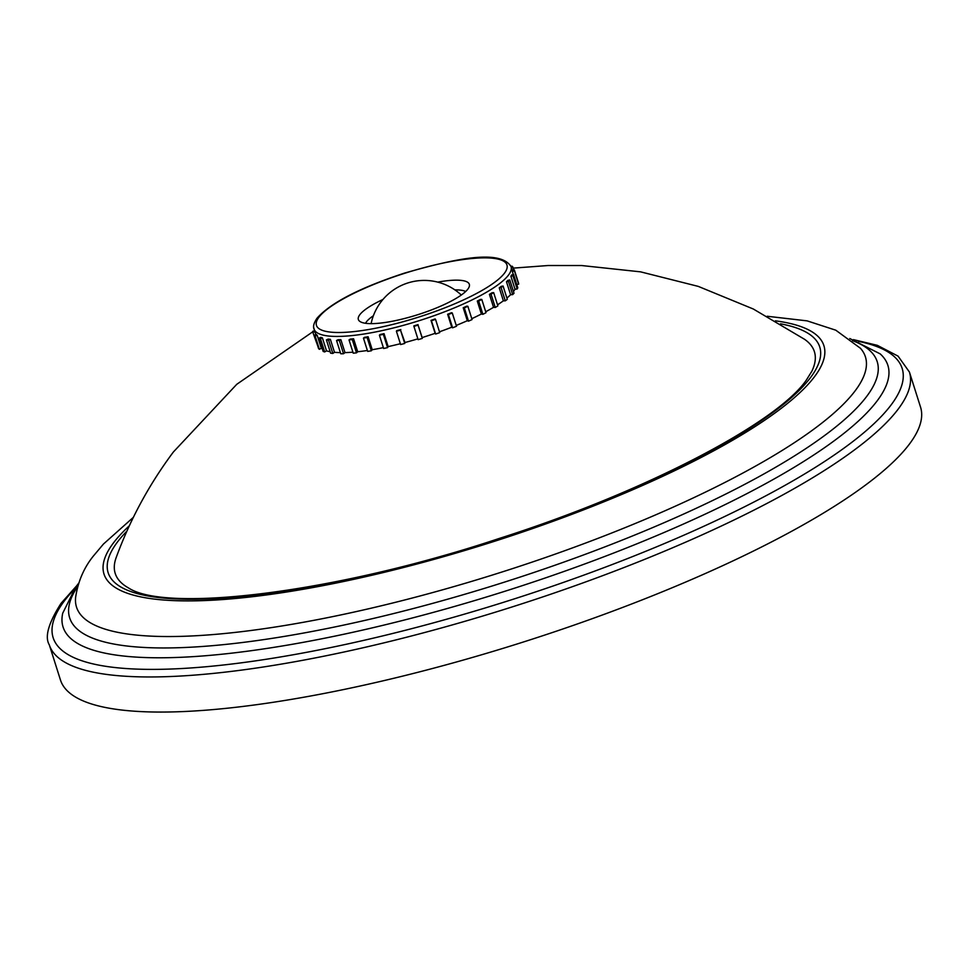 <?xml version="1.0" encoding="UTF-8"?>
<svg xmlns="http://www.w3.org/2000/svg" width="969" height="969" viewBox="0 0 969 969"><rect width="100%" height="100%" fill="white"/><g stroke="black" fill="none" stroke-linecap="round" stroke-linejoin="round"><path stroke-width="1.45" d="M909.552 443.911A451.166 103.792 162.4 0 1 454.97 662.396A451.166 103.792 162.4 0 1 60.453 679.972L49.322 644.869A451.166 103.792 162.4 0 0 443.838 627.294A451.166 103.792 162.4 0 0 898.42 408.809A451.166 103.792 162.4 0 0 909.419 372.035L920.55 407.137A451.166 103.792 162.4 0 1 909.552 443.911M513.219 268.122L548.188 265.518L581.594 265.53L640.606 271.853L698.261 286.388L753.301 309.002L804.549 339.295A366.754 84.376 162.4 0 1 811.889 371.163L806.22 380.284C776.314 423.235 645.075 492.095 498.962 538.546C335.601 592.98 166.062 612.989 128.514 587.941A366.754 84.376 162.4 0 1 116.147 557.672C130.076 519.65 149.153 484.427 173.378 452.002L236.763 384.305L312.769 331.798M371.212 323.634A47.299 10.877 162.4 0 1 371.297 322.786A54.276 54.276 0 0 1 460.663 294.443A47.299 10.877 162.4 0 1 461.22 295.085M437.697 282.112A58.213 13.396 162.4 0 1 469.42 285.928A58.213 13.396 162.4 0 1 467.918 289.041A58.213 13.396 162.4 0 1 412.552 316.294A58.213 13.396 162.4 0 1 359.22 320.884A58.213 13.396 162.4 0 1 359.778 314.755A58.213 13.396 162.4 0 1 382.949 299.469M365.519 323.283A53.852 12.391 162.4 0 1 366.403 321.89A53.852 12.391 162.4 0 1 373.38 315.737M454.885 289.888A53.852 12.391 162.4 0 1 465.665 291.512M317.202 335.31A103.332 23.777 162.4 0 1 316.378 334.523L314.331 335.238A105.512 24.273 162.4 0 0 315.155 336.025L317.202 335.31L321.308 348.271A103.332 23.777 162.4 0 0 322.398 349.046M322.398 337.89A103.332 23.777 162.4 0 1 320.884 337.357L318.934 338.133A105.512 24.273 162.4 0 0 320.46 338.653L322.398 337.89L326.517 350.851A103.332 23.777 162.4 0 0 330.163 351.723M330.368 339.344A103.332 23.777 162.4 0 1 328.2 339.102L326.42 339.901A105.512 24.273 162.4 0 0 328.588 340.155L330.368 339.344L334.487 352.304A103.332 23.777 162.4 0 0 340.398 352.619M340.87 339.647A103.332 23.777 162.4 0 1 338.12 339.683L336.546 340.494A105.512 24.273 162.4 0 0 339.307 340.458L340.87 339.647L344.988 352.607A103.332 23.777 162.4 0 0 352.922 352.171M353.588 338.775A103.332 23.777 162.4 0 1 350.318 339.089L349.022 339.889A105.512 24.273 162.4 0 0 352.28 339.574L353.588 338.775L357.694 351.735A103.332 23.777 162.4 0 0 367.384 350.487M368.111 336.752A103.332 23.777 162.4 0 1 364.453 337.345L363.448 338.108A105.512 24.273 162.4 0 0 367.118 337.515L368.111 336.752L372.229 349.712A103.332 23.777 162.4 0 0 383.349 347.629M384.027 333.651A103.332 23.777 162.4 0 1 380.078 334.499L379.412 335.189A105.512 24.273 162.4 0 0 383.361 334.341L384.027 333.651L388.145 346.611A103.332 23.777 162.4 0 0 400.354 343.716M400.839 329.557A103.332 23.777 162.4 0 1 396.721 330.635L396.406 331.241A105.512 24.273 162.4 0 0 400.524 330.175L404.957 342.517A103.332 23.777 162.4 0 0 417.881 338.859M418.039 324.603A103.332 23.777 162.4 0 1 413.872 325.875L413.92 326.383A105.512 24.273 162.4 0 0 418.087 325.112L422.157 337.563A103.332 23.777 162.4 0 0 435.129 333.324L431.011 320.364A103.332 23.777 162.4 0 0 435.105 318.934L435.517 319.322A105.512 24.273 162.4 0 1 431.423 320.751L431.011 320.364M451.736 327.219L447.63 314.259A103.332 23.777 162.4 0 0 451.518 312.721L452.269 312.975L456.496 326.262A105.512 24.273 162.4 0 1 452.608 327.813L451.736 327.219A103.332 23.777 162.4 0 1 439.478 331.798M467.324 320.715L463.206 307.754A103.332 23.777 162.4 0 0 466.767 306.143L467.857 306.277L472.073 319.564A105.512 24.273 162.4 0 1 468.512 321.175L467.324 320.715A103.332 23.777 162.4 0 1 456.229 325.427M481.387 314.017L477.281 301.056A103.332 23.777 162.4 0 0 480.418 299.421L481.787 299.409L486.002 312.696A105.512 24.273 162.4 0 1 482.877 314.331L481.387 314.017A103.332 23.777 162.4 0 1 471.794 318.692M493.536 307.318L489.418 294.358A103.332 23.777 162.4 0 0 492.022 292.759L493.657 292.602L497.872 305.889A105.512 24.273 162.4 0 1 495.268 307.488L493.536 307.318A103.332 23.777 162.4 0 1 485.711 311.752M503.359 300.814L499.253 287.854A103.332 23.777 162.4 0 0 501.252 286.339L503.081 286.037L507.296 299.336A105.512 24.273 162.4 0 1 505.297 300.85L503.359 300.814A103.332 23.777 162.4 0 1 497.533 304.823M510.59 294.721L506.484 281.761A103.332 23.777 162.4 0 0 507.817 280.368L509.791 279.944L514.006 293.232A105.512 24.273 162.4 0 1 512.674 294.624L510.59 294.721A103.332 23.777 162.4 0 1 506.896 298.064M517.167 289.004L512.952 275.717A105.512 24.273 162.4 0 0 513.582 274.493L517.797 287.781A105.512 24.273 162.4 0 1 517.167 289.004L514.999 289.21A103.332 23.777 162.4 0 1 513.679 291.221A103.332 23.777 162.4 0 1 513.461 291.499M435.517 319.322L439.732 332.609A105.512 24.273 162.4 0 1 435.638 334.039L435.129 333.324M413.92 326.383L418.136 339.671A105.512 24.273 162.4 0 0 422.302 338.399L422.157 337.563M396.406 331.241L400.621 344.54A105.512 24.273 162.4 0 0 404.739 343.462L404.957 342.517M379.412 335.189L383.627 348.477A105.512 24.273 162.4 0 0 387.576 347.641L388.145 346.611M363.448 338.108L367.663 351.396A105.512 24.273 162.4 0 0 371.333 350.802L372.229 349.712M349.022 339.889L353.237 353.176A105.512 24.273 162.4 0 0 356.495 352.861L357.694 351.735M336.546 340.494L340.761 353.782A105.512 24.273 162.4 0 0 343.523 353.746L344.988 352.607M326.42 339.901L330.635 353.188A105.512 24.273 162.4 0 0 332.803 353.443L334.487 352.304M318.934 338.133L323.149 351.42A105.512 24.273 162.4 0 0 324.676 351.941L326.517 350.851M314.331 335.238L318.547 348.525A105.512 24.273 162.4 0 0 319.37 349.312L321.308 348.271M314.889 331.701L312.842 332.319L317.553 345.376M513.316 274.566L512.347 271.502A103.332 23.777 162.4 0 0 512.238 270.484L514.333 269.842L518.548 283.13A105.512 24.273 162.4 0 1 518.645 284.159L516.453 284.462M514.999 289.21L510.893 276.25A103.332 23.777 162.4 0 0 511.523 275.026L513.582 274.493M332.803 353.443L328.588 340.155M467.857 306.277A105.512 24.273 162.4 0 1 464.296 307.888L463.206 307.754M468.512 321.175L464.296 307.888M324.676 351.941L320.46 338.653M343.523 353.746L339.307 340.458M452.269 312.975A105.512 24.273 162.4 0 1 448.393 314.525L447.63 314.259M452.608 327.813L448.393 314.525M481.787 299.409A105.512 24.273 162.4 0 1 478.662 301.044L477.281 301.056M482.877 314.331L478.662 301.044M356.495 352.861L352.28 339.574M319.37 349.312L315.155 336.025M435.638 334.039L431.423 320.751M493.657 292.602A105.512 24.273 162.4 0 1 491.053 294.201L489.418 294.358M495.268 307.488L491.053 294.201M513.812 270L512.843 266.935A105.512 24.273 162.4 0 0 512.02 266.148L511.014 266.499M512.843 266.935L511.329 267.456M371.333 350.802L367.118 337.515M312.842 332.319A105.512 24.273 162.4 0 1 312.745 331.301L314.586 330.744L313.75 327.643M422.302 338.399L418.087 325.112M503.081 286.037A105.512 24.273 162.4 0 1 501.082 287.563L499.253 287.854M505.297 300.85L501.082 287.563M514.333 269.842A105.512 24.273 162.4 0 1 514.43 270.86L512.347 271.502M518.645 284.159L514.43 270.86M387.576 347.641L383.361 334.341M404.739 343.462L400.524 330.175M509.791 279.944A105.512 24.273 162.4 0 1 508.459 281.337L506.484 281.761M512.674 294.624L508.459 281.337M512.952 275.717L510.893 276.25M858.57 341.391A445.34 102.448 162.4 0 1 891.298 404.691A445.34 102.448 162.4 0 1 377.377 637.19A445.34 102.448 162.4 0 1 64.002 601.41A445.34 102.448 162.4 0 1 73.208 590.521M849.765 338.532L880.191 353.879A432.671 99.541 162.4 0 1 877.345 400.621A432.671 99.541 162.4 0 1 413.945 617.556A432.671 99.541 162.4 0 1 62.731 613.183L75.824 586.863L78.755 583.108M852.502 340.652A423.598 97.445 162.4 0 1 866.88 396.176A423.598 97.445 162.4 0 1 382.937 616.163A423.598 97.445 162.4 0 1 77.738 586.427M767.218 316.257L807.141 320.872L835.775 330.187L860.46 348.295A413.824 95.204 162.4 0 1 855.336 390.58A413.824 95.204 162.4 0 1 418.414 596.407A413.824 95.204 162.4 0 1 75.63 597.255C78.065 581.461 83.928 567.786 93.242 556.206L103.477 544.021L133.371 517.337M775.394 320.848A377.631 86.871 162.4 0 1 814.699 376.444A377.631 86.871 162.4 0 1 378.927 573.6A377.631 86.871 162.4 0 1 113.203 543.258A377.631 86.871 162.4 0 1 129.325 525.792M780.469 323.816A373.259 85.866 162.4 0 1 810.641 377.413A373.259 85.866 162.4 0 1 379.909 572.279A373.259 85.866 162.4 0 1 117.249 542.289A373.259 85.866 162.4 0 1 126.891 531.145M318.898 317.251A99.928 22.99 162.4 0 1 434.209 265.082A99.928 22.99 162.4 0 1 504.522 273.113A99.928 22.99 162.4 0 1 389.211 325.281A99.928 22.99 162.4 0 1 318.898 317.251M314.065 329.085C312.854 326.698 313.811 323.101 316.96 318.28C330.611 302.849 359.814 287.793 404.558 273.088C454.437 258.856 499.98 248.863 511.051 266.596A103.332 23.777 162.4 0 1 508.531 275.026A103.332 23.777 162.4 0 1 404.424 325.063A103.332 23.777 162.4 0 1 314.065 329.085L315.846 334.705M76.381 586.124L61.059 603.324C48.426 623.128 44.513 636.984 49.322 644.869M511.051 266.596L512.286 270.472M853.435 339.622L877.308 345.327L898.057 356.12L909.419 372.035"/></g></svg>
